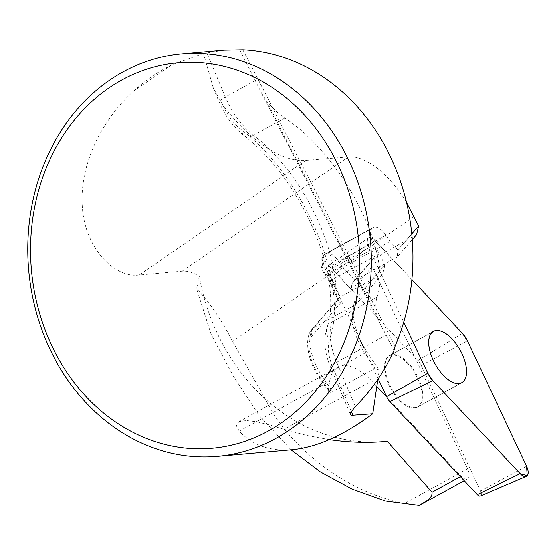 <?xml version="1.0" encoding="UTF-8"?>
<svg xmlns="http://www.w3.org/2000/svg" width="555" height="555" viewBox="0 0 555 555"><rect width="100%" height="100%" fill="white"/><g stroke="black" fill="none" stroke-linecap="round" stroke-linejoin="round"><path stroke-width="0.42" stroke-dasharray="2.77 2.08" d="M406.572 202.415C389.908 174.506 365.176 155.129 348.422 156.871L305.923 160.367C282.217 162.615 248.876 140.262 222.347 104.333L213.349 88.176L203.477 53.467L223.998 50.123M416.618 234.647L372.828 259.13C371.177 261.287 370.948 263.798 372.134 266.657L351.912 289.953L336.392 273.435L331.682 266.421A9.47 4.62 61.1 0 0 323.294 262.314L323.239 262.369A9.47 4.62 61.1 0 0 325.279 273.802L329.982 280.809L340.499 303.099L312.312 335.574A34.091 16.643 61.1 0 0 319.645 376.72L328.394 389.763L328.837 391.865L330.502 392.385L332.542 391.684L322.351 376.498L364.815 353.098L375.007 368.284L332.542 391.684M386.87 397.255L461.073 476.225A10.101 4.933 61.1 0 0 467.504 478.854A10.101 4.933 61.1 0 0 467.539 468.774L372.134 266.657M384.983 441.496A202.027 171.516 -95.1 0 1 199.307 276.452L196.643 288.767C209.45 302.163 221.403 319.701 232.51 341.367L265.318 399.135C274.35 417.076 285.88 432.733 299.915 446.095C330.287 475.996 365.1 495.157 404.373 503.586L419.254 505.445M329.302 439.643L306.776 435.425L284.014 429.313L371.621 381.028A53.03 25.884 -118.9 0 0 337.835 367.216A53.03 25.884 -118.9 0 0 329.642 381.313L328.394 389.763M292.145 449.723C270.181 451.513 252.532 445.332 239.191 431.166L236.319 425.671L238.657 421.876L246.226 420.523L256.556 421.772L269.411 424.936L284.014 429.313M203.477 53.467L171.752 64.831A202.027 171.516 -95.1 0 0 151.98 76.423A202.027 171.516 -95.1 0 0 133.727 90.971C102.626 118.964 80.017 162.809 82.244 204.871C84.034 247.44 114.191 278.326 139.215 274.954L182.165 271.145C187.75 270.701 193.459 272.47 199.307 276.452M291.104 449.814L259.005 415.431L232.885 375.353L211.039 334.089L196.643 288.767M377.802 379.356L379.155 370.206L367.521 352.876A46.717 22.804 -118.9 0 1 357.475 296.488L384.781 265.033L379.447 253.732L375.277 247.516A15.783 7.708 -118.9 0 1 371.885 228.466L324.64 254.474A15.783 7.708 -118.9 0 1 325.716 253.6A15.783 7.708 -118.9 0 1 338.626 261.322L342.796 267.538L336.392 273.435M412.33 239.58L397.283 256.923L397.963 249.854L411.838 233.87L397.963 249.847L390.089 241.474L385.919 235.258A15.783 7.708 61.1 0 0 373.002 227.536A15.783 7.708 61.1 0 0 371.933 228.41M367.521 352.876L367.521 352.876A46.717 22.804 -118.9 0 1 353.334 307.054A46.717 22.804 -118.9 0 1 357.475 296.488L384.781 265.033L382.763 273.643L356.13 304.327A40.404 19.723 61.1 0 0 352.543 313.471A40.404 19.723 61.1 0 0 364.815 353.098L367.521 352.876L379.155 370.206L375.007 368.284M392.108 355.02A29.283 14.291 61.1 0 0 389.117 355.901A29.283 14.291 61.1 0 0 389.291 385.656A29.283 14.291 61.1 0 0 414.391 408.078A29.283 14.291 61.1 0 0 417.388 407.19A29.283 14.291 61.1 0 0 417.214 377.435A29.283 14.291 61.1 0 0 392.108 355.02M376.748 386.481L371.621 381.028M394.085 350.344L380.036 323.836L377.157 316.475C375.423 308.802 375.346 302.392 376.942 297.223C393.169 253.843 342.262 154.88 284.771 118.028C278.332 113.65 272.165 107.885 266.282 100.726L261.516 93.219L239.656 49.575M390.089 241.474L342.796 267.538L354.818 280.324L353.452 281.447C351.655 283.778 351.142 286.616 351.912 289.953M397.283 256.923L354.818 280.324L374.153 258.054M379.447 253.732L329.982 280.809M382.763 273.643L340.298 297.05L339.077 298.007L338.654 301.087L340.499 303.099M378.156 378.822L327.374 271.242A5.03 2.456 61.1 0 1 327.29 266.289A5.03 2.456 61.1 0 1 330.593 267.531L417.971 360.521A10.039 4.898 61.1 0 1 421.294 365.474L480.498 490.904A5.03 2.456 -118.9 0 1 480.373 495.976M399.413 399.094A29.283 14.291 -118.9 0 1 389.804 355.429A29.283 14.291 -118.9 0 1 416.458 374.174A29.283 14.291 -118.9 0 1 418.075 406.718A29.283 14.291 -118.9 0 1 399.413 399.094M411.928 279.644L375.041 240.391A10.025 4.891 61.1 0 0 368.444 237.901A10.025 4.891 61.1 0 0 368.624 247.78L403.749 322.205L368.659 247.856L367.493 239.073L372.953 238.581L411.928 279.644M284.771 118.028L253.489 135.267A53.03 25.884 -118.9 0 1 225.351 97.021A15.151 2.817 157.2 0 0 219.267 102.231A15.151 2.817 157.2 0 0 221.223 102.772M255.487 80.413L225.351 97.021L206.737 52.697M222.347 104.333A37.879 18.488 61.1 0 0 241.758 130.064A141.421 69.028 -118.9 0 1 329.601 339.244A37.879 18.488 61.1 0 0 333.035 367.958L351.28 411.394M376.942 297.223L331.925 322.039A126.269 61.633 61.1 0 0 253.489 135.267A15.151 8.922 127.1 0 1 244.193 135.767A15.151 8.922 127.1 0 1 241.758 130.064M414.141 216.519L232.51 341.367M467.539 468.774L404.373 503.586M357.475 296.488L356.13 304.327L313.665 327.734A40.404 19.723 -118.9 0 0 322.351 376.498A6.313 0.971 146.1 0 1 319.229 377.58A6.313 0.971 146.1 0 1 319.645 376.72M386.19 334.97L336.732 362.235A53.03 25.884 -118.9 0 1 331.925 322.039A15.151 12.175 -159.8 0 0 326.964 327.637A15.151 12.175 -159.8 0 0 329.601 339.244M355.346 406.551L336.732 362.235A15.151 2.817 157.2 0 0 330.648 367.438A15.151 2.817 157.2 0 0 333.035 367.958M385.919 235.258L338.626 261.322A6.313 0.971 -33.9 0 0 331.682 266.421M371.885 228.466L324.64 254.474A6.313 5.425 -139 0 0 323.35 255.515A6.313 5.425 -139 0 0 323.294 262.314M375.277 247.516L327.984 273.58A15.783 7.708 -118.9 0 1 324.592 254.53A6.313 5.425 -139 0 0 323.301 255.571A6.313 5.425 -139 0 0 323.239 262.369M312.312 335.574A6.313 5.425 -139 0 1 312.368 328.775A6.313 5.425 -139 0 1 313.665 327.734L340.298 297.05L332.154 279.796L327.984 273.58A6.313 0.971 146.1 0 1 324.862 274.656A6.313 0.971 146.1 0 1 325.279 273.802M461.073 476.225L460.366 476.613M239.191 431.166L329.642 381.313M242.806 49.763L395.146 346.181M266.282 100.726L377.157 316.475M171.752 64.831L133.727 90.971M305.923 160.367L139.215 274.954M348.422 156.871L182.165 271.145M480.498 490.904L526.598 466.228M421.294 365.474L467.393 340.791M417.971 360.521L462.412 333.375M330.593 267.531L375.041 240.391M327.374 271.242L368.624 247.78M213.363 88.169L219.267 102.231C225.268 116.224 233.579 127.4 244.193 135.767C265.935 152.479 285.291 176.032 302.267 206.418C312.895 225.927 320.679 245.379 325.612 264.777L329.698 286.116C331.703 303.696 330.794 317.536 326.964 327.637L325.07 335.706L324.862 344.253C325.39 351.801 327.318 359.536 330.648 367.438L350.413 414.502M328.449 391.324L319.229 377.58C307.262 360.362 303.918 337.246 312.368 328.775L339.077 298.007M373.002 227.536L325.716 253.6L323.301 255.571L321.081 260.309L320.929 264.194C322.011 271.222 324.904 274.656 324.862 274.656L329.392 281.406M338.654 301.087L329.233 281.135M353.452 281.447L372.731 259.24M352.543 313.471L353.334 307.054M467.504 478.854L464.188 480.685M238.657 421.876L337.835 367.216M261.516 93.219L380.036 323.836M432.581 331.945L389.117 355.901M461.781 382.728L417.388 407.19M327.29 266.289L368.444 237.901M418.075 406.718L461.746 382.652M389.804 355.429L433.476 331.356"/><path stroke-width="0.83" d="M406.572 202.415L418.637 226.038L411.838 233.87L418.637 226.038L416.618 234.647L412.33 239.58M384.983 441.496A202.027 171.516 -95.1 0 0 385.17 441.475A202.027 171.516 -95.1 0 0 387.362 441.267L384.761 441.516C367.098 443.056 348.616 442.432 329.302 439.643M217.352 456.356A202.027 171.516 84.9 0 1 36.866 314.47A202.027 171.516 84.9 0 1 109.612 80.177A202.027 171.516 84.9 0 1 181.679 53.877A202.027 171.516 84.9 0 1 370.358 239.968A202.027 171.516 84.9 0 1 217.352 456.356L292.145 449.723C316.919 447.302 343.774 435.314 372.71 413.766L377.802 379.356M181.679 53.877L223.998 50.123L242.806 49.763A202.027 171.516 84.9 0 1 395.146 346.181L394.085 350.344C384.143 371.919 371.233 390.658 355.346 406.551L350.656 412.552L350.385 414.425L351.579 415.32L372.71 413.766M464.188 480.685L419.254 505.445L385.524 501.054L352.043 489.08L320.388 471.903L291.104 449.814M419.254 505.445C424.228 502.039 432.664 498.959 432.047 492.223L387.362 441.267M386.87 397.255L376.748 386.481M108.919 87.961A193.501 164.273 -95.1 0 0 54.841 351.877A193.501 164.273 -95.1 0 0 281.135 423.07A193.501 164.273 -95.1 0 0 335.213 159.153A193.501 164.273 -95.1 0 0 108.919 87.961M458.784 383.609A29.283 14.291 61.1 0 0 461.781 382.728A29.283 14.291 61.1 0 0 460.164 350.177A29.283 14.291 61.1 0 0 433.51 331.432A29.283 14.291 61.1 0 0 433.684 361.187A29.283 14.291 61.1 0 0 458.784 383.609M526.355 476.336L480.373 495.976A5.03 2.456 -118.9 0 1 477.279 494.616L520.181 473.616A10.025 4.891 61.1 0 0 526.355 476.336A10.025 4.891 61.1 0 0 526.598 466.228L467.393 340.791A15.04 7.34 61.1 0 0 462.412 333.375L411.928 279.644L462.412 333.375L467.393 340.791L526.598 466.228L527.25 475.677L520.181 473.616L432.81 380.633L427.829 373.21L403.749 322.205L427.829 373.21A15.04 7.34 61.1 0 0 432.81 380.633L520.181 473.616M378.156 378.822L386.585 396.672A10.039 4.898 61.1 0 0 389.908 401.626L477.279 494.616M443.084 375.027A29.283 14.291 -118.9 0 1 433.476 331.356A29.283 14.291 -118.9 0 1 460.13 350.101A29.283 14.291 -118.9 0 1 461.746 382.652A29.283 14.291 -118.9 0 1 443.084 375.027M351.28 411.394L352.945 415.369M460.366 476.613L432.047 492.223M389.908 401.626L432.81 380.633M386.585 396.672L427.829 373.21M384.761 441.516L385.17 441.475M433.51 331.432L432.581 331.945"/></g></svg>

